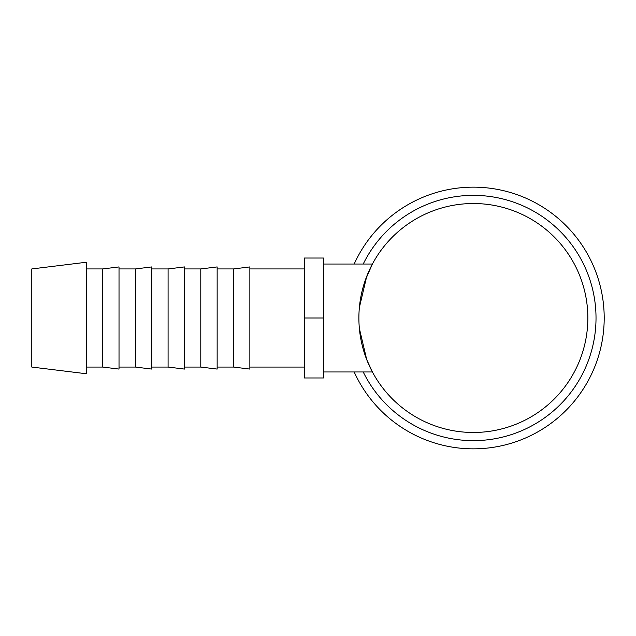 <?xml version="1.0" encoding="UTF-8"?>
<svg xmlns="http://www.w3.org/2000/svg" width="636" height="636" viewBox="0 0 636 636"><rect width="100%" height="100%" fill="white"/><g stroke="black" fill="none" stroke-linecap="round" stroke-linejoin="round"><path stroke-width="0.95" d="M354.18 371.973A130.833 130.833 0 0 0 604.2 318A130.833 130.833 0 0 0 354.18 264.027M363.22 371.973A122.661 122.661 0 0 0 596.019 318A122.661 122.661 0 0 0 363.22 264.027M86.313 318L86.313 262.247L31.8 268.941L31.8 367.059L86.313 373.753L86.313 318M102.666 268.941L119.019 266.929L119.019 369.071L102.666 367.059L102.666 268.941L86.313 268.941M135.381 268.941L151.734 266.929L151.734 369.071L135.381 367.059L135.381 268.941L119.019 268.941M168.087 268.941L184.44 266.929L184.44 369.071L168.087 367.059L168.087 268.941L151.734 268.941M200.793 268.941L217.146 266.929L217.146 369.071L200.793 367.059L200.793 268.941L184.44 268.941M233.499 268.941L249.861 266.929L249.861 369.071L233.499 367.059L233.499 268.941L217.146 268.941M323.454 371.973L372.402 371.973L366.718 359.618L359.372 328.502M359.372 307.498L366.718 276.382L372.402 264.027L365.43 279.84M587.847 318A114.48 114.48 0 0 0 473.367 203.52A114.48 114.48 0 0 0 358.887 318A114.48 114.48 0 0 0 473.367 432.48A114.48 114.48 0 0 0 587.847 318M323.454 318L323.454 258.033L304.374 258.033L304.374 377.967L323.454 377.967L323.454 318L304.374 318M304.374 268.941L249.861 268.941M323.454 264.027L372.402 264.027M304.374 367.059L249.861 367.059M233.499 367.059L217.146 367.059M200.793 367.059L184.44 367.059M168.087 367.059L151.734 367.059M135.381 367.059L119.019 367.059M102.666 367.059L86.313 367.059"/></g></svg>
